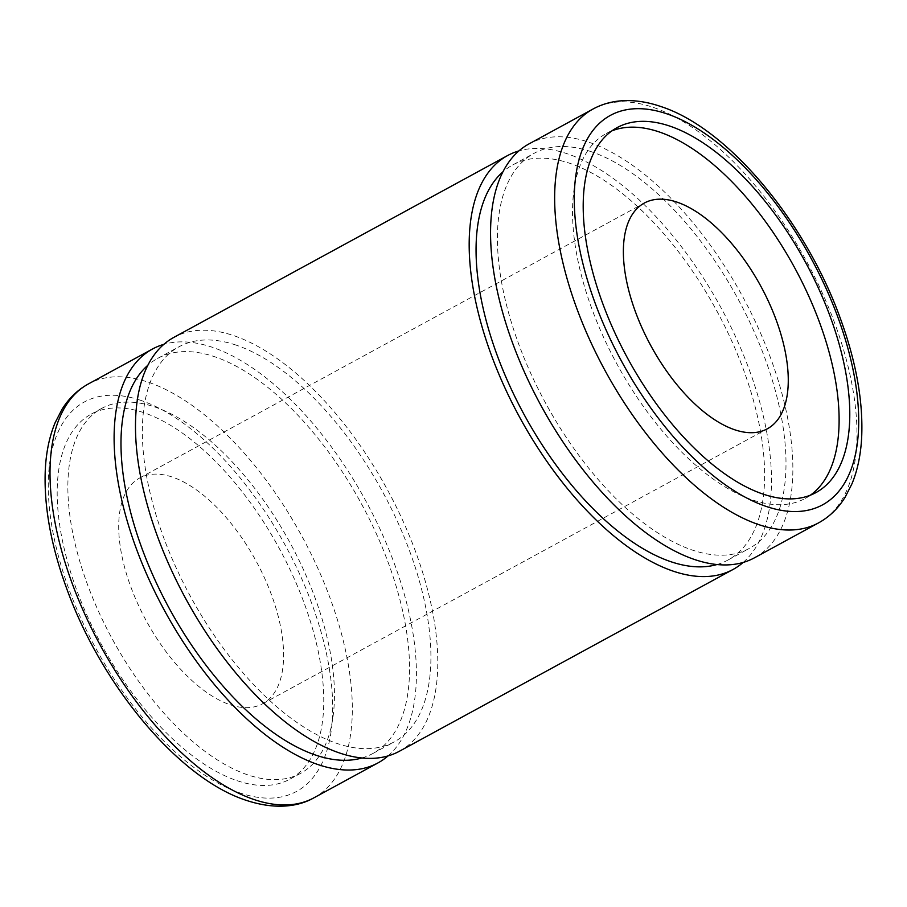 <?xml version="1.0" encoding="UTF-8"?>
<svg xmlns="http://www.w3.org/2000/svg" width="907" height="907" viewBox="0 0 907 907"><rect width="100%" height="100%" fill="white"/><g stroke="black" fill="none" stroke-linecap="round" stroke-linejoin="round"><path stroke-width="0.68" stroke-dasharray="4.54 3.4" d="M229.947 704.682A128.545 62.515 61.4 0 0 262.656 703.753A128.545 62.515 61.4 0 0 269.22 588.96A128.545 62.515 61.4 0 0 172.364 477.082A128.545 62.515 61.4 0 0 139.655 478A128.545 62.515 61.4 0 0 133.091 592.793A128.545 62.515 61.4 0 0 229.947 704.682M154.598 406.903A207.816 101.062 -118.6 0 1 311.192 587.781A207.816 101.062 -118.6 0 1 300.58 773.365A207.816 101.062 -118.6 0 1 247.713 774.85A207.816 101.062 -118.6 0 1 91.119 593.972A207.816 101.062 -118.6 0 1 101.731 408.388A207.816 101.062 -118.6 0 1 154.598 406.903M237.033 780.666A207.816 101.062 61.4 0 0 289.9 779.181A207.816 101.062 61.4 0 0 300.512 593.597A207.816 101.062 61.4 0 0 143.93 412.719A207.816 101.062 61.4 0 0 91.063 414.204A207.816 101.062 61.4 0 0 80.44 599.788A207.816 101.062 61.4 0 0 237.033 780.666M754.454 557.805A235.661 114.611 61.4 0 0 766.494 347.347A235.661 114.611 61.4 0 0 588.926 142.229A235.661 114.611 61.4 0 0 528.974 143.918M716.972 564.539A224.959 109.407 61.4 0 0 727.958 560.05A224.959 109.407 61.4 0 0 739.454 359.149A224.959 109.407 61.4 0 0 569.947 163.351A224.959 109.407 61.4 0 0 512.716 164.961A224.959 109.407 61.4 0 0 502.988 171.763M591.319 151.707A224.959 109.407 61.4 0 0 534.098 153.317A224.959 109.407 61.4 0 0 522.602 354.218A224.959 109.407 61.4 0 0 692.109 550.005A224.959 109.407 61.4 0 0 749.329 548.395A224.959 109.407 61.4 0 0 760.826 347.506A224.959 109.407 61.4 0 0 591.319 151.707M399.386 751.257A235.661 114.611 61.4 0 0 411.415 540.799A235.661 114.611 61.4 0 0 233.847 335.669A235.661 114.611 61.4 0 0 173.895 337.359M743.139 562.453A235.661 114.611 61.4 0 0 740.407 347.619A235.661 114.611 61.4 0 0 567.544 153.873A235.661 114.611 61.4 0 0 518.917 150.902M361.893 757.991A224.959 109.407 61.4 0 0 372.879 753.49A224.959 109.407 61.4 0 0 384.375 552.601A224.959 109.407 61.4 0 0 214.868 356.802A224.959 109.407 61.4 0 0 157.637 358.412A224.959 109.407 61.4 0 0 147.909 365.215M236.239 345.159A224.959 109.407 61.4 0 0 179.019 346.769A224.959 109.407 61.4 0 0 167.523 547.658A224.959 109.407 61.4 0 0 337.03 743.457A224.959 109.407 61.4 0 0 394.262 741.847A224.959 109.407 61.4 0 0 405.746 540.957A224.959 109.407 61.4 0 0 236.239 345.159M388.06 755.905A235.661 114.611 61.4 0 0 385.339 541.06A235.661 114.611 61.4 0 0 212.465 347.324A235.661 114.611 61.4 0 0 163.838 344.354M611.919 130.869A207.816 101.062 61.4 0 0 606.398 133.442A207.816 101.062 61.4 0 0 595.786 319.037A207.816 101.062 61.4 0 0 752.368 499.916A207.816 101.062 61.4 0 0 805.235 498.419A207.816 101.062 61.4 0 0 810.393 495.188M818.556 522.885A235.661 114.611 61.4 0 0 830.597 312.427A235.661 114.611 61.4 0 0 653.017 107.309A235.661 114.611 61.4 0 0 593.065 108.999M313.913 797.82A235.661 114.611 61.4 0 0 325.953 587.362A235.661 114.611 61.4 0 0 148.374 382.244A235.661 114.611 61.4 0 0 88.421 383.922M140.812 400.384A221.739 107.842 61.4 0 0 57.232 551.513A221.739 107.842 61.4 0 0 240.151 793.001A221.739 107.842 61.4 0 0 323.72 641.873A221.739 107.842 61.4 0 0 140.812 400.384M262.656 703.753L767.311 428.818M289.9 779.181L300.58 773.365M512.716 164.961L534.098 153.317M157.637 358.412L179.019 346.769M805.235 498.419L815.915 492.603M606.398 133.442L617.077 127.626M372.879 753.49L394.262 741.847M727.958 560.05L749.329 548.395M91.063 414.204L101.731 408.388M139.655 478L644.321 203.055"/><path stroke-width="1.36" d="M734.613 429.737A128.545 62.515 61.4 0 0 767.311 428.818A128.545 62.515 61.4 0 0 773.886 314.015A128.545 62.515 61.4 0 0 677.019 202.136A128.545 62.515 61.4 0 0 644.321 203.055A128.545 62.515 61.4 0 0 637.757 317.847A128.545 62.515 61.4 0 0 734.613 429.737M593.065 108.999L528.974 143.918A235.661 114.611 61.4 0 0 516.933 354.376A235.661 114.611 61.4 0 0 694.501 559.494A235.661 114.611 61.4 0 0 754.454 557.805L818.556 522.885C829.406 516.899 838.283 508.305 845.177 497.127L852.013 483.703C857.534 470.257 860.743 454.917 861.65 437.684C863.328 401.291 856.061 361.099 839.859 317.121C804.656 220.288 727.595 127.932 660.613 106.448C646.033 101.459 632.077 99.668 618.744 101.051C609.527 102.072 600.967 104.713 593.065 108.999A235.661 114.611 61.4 0 0 581.024 319.457A235.661 114.611 61.4 0 0 758.603 524.575A235.661 114.611 61.4 0 0 818.556 522.885M502.988 171.763A224.959 109.407 61.4 0 0 505.8 376.893A224.959 109.407 61.4 0 0 670.727 561.66A224.959 109.407 61.4 0 0 716.972 564.539M518.917 150.902A235.661 114.611 61.4 0 0 507.591 155.562L173.895 337.359A235.661 114.611 61.4 0 0 161.854 547.817A235.661 114.611 61.4 0 0 339.433 752.946A235.661 114.611 61.4 0 0 399.386 751.257L733.083 569.449A235.661 114.611 61.4 0 0 743.139 562.453M507.591 155.562A235.661 114.611 61.4 0 0 495.551 366.02A235.661 114.611 61.4 0 0 673.13 571.138A235.661 114.611 61.4 0 0 733.083 569.449M147.909 365.215A224.959 109.407 61.4 0 0 150.721 570.333A224.959 109.407 61.4 0 0 315.659 755.1A224.959 109.407 61.4 0 0 361.893 757.991M163.838 344.354A235.661 114.611 61.4 0 0 152.512 349.002A235.661 114.611 61.4 0 0 140.483 559.46A235.661 114.611 61.4 0 0 318.051 764.59A235.661 114.611 61.4 0 0 378.004 762.9A235.661 114.611 61.4 0 0 388.06 755.905M763.048 494.1A207.816 101.062 61.4 0 0 815.915 492.603A207.816 101.062 61.4 0 0 826.526 307.02A207.816 101.062 61.4 0 0 669.944 126.141A207.816 101.062 61.4 0 0 617.077 127.626A207.816 101.062 61.4 0 0 606.454 313.221A207.816 101.062 61.4 0 0 763.048 494.1M810.393 495.188A207.816 101.062 61.4 0 0 813.545 307.156A207.816 101.062 61.4 0 0 659.264 131.957A207.816 101.062 61.4 0 0 611.919 130.869M666.826 113.817A221.739 107.842 61.4 0 0 583.246 264.946A221.739 107.842 61.4 0 0 766.166 506.423A221.739 107.842 61.4 0 0 849.734 355.295A221.739 107.842 61.4 0 0 666.826 113.817M313.913 797.82C298.652 806.572 275.615 810.064 246.364 800.371C179.28 778.841 102.083 686.225 66.948 589.255C50.792 545.232 43.593 505.04 45.35 468.67C46.302 451.403 49.579 436.04 55.18 422.583L62.061 409.25C68.921 398.275 77.707 389.84 88.421 383.922A235.661 114.611 61.4 0 0 76.381 594.38A235.661 114.611 61.4 0 0 253.96 799.509A235.661 114.611 61.4 0 0 313.913 797.82L378.004 762.9M88.421 383.922L152.512 349.002"/></g></svg>
